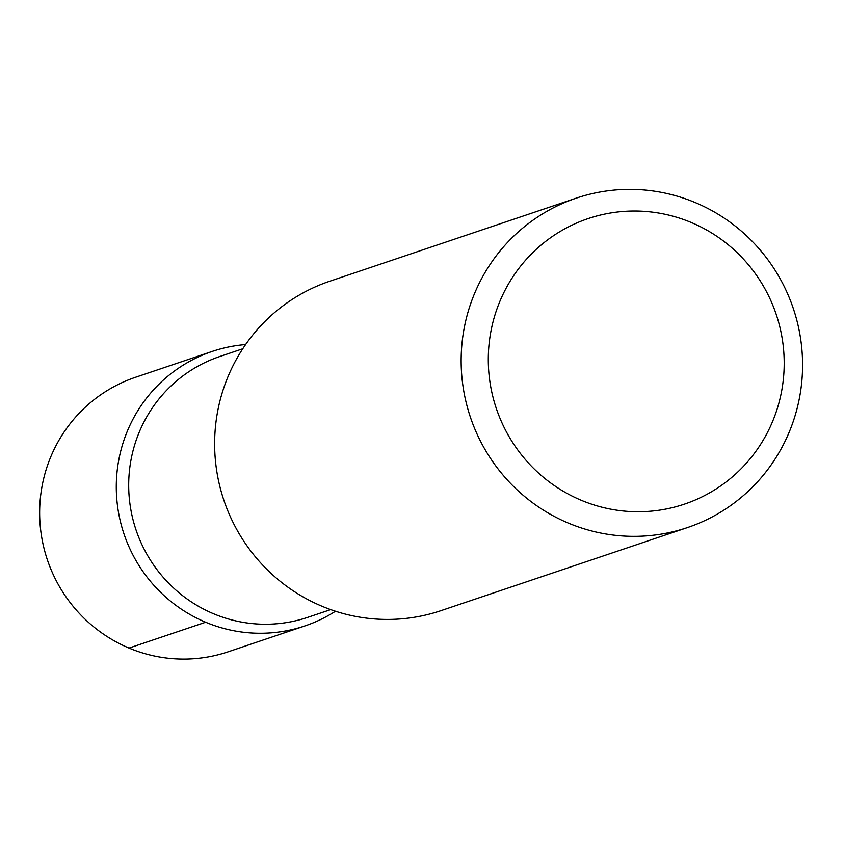 <?xml version="1.0" encoding="UTF-8"?>
<svg xmlns="http://www.w3.org/2000/svg" width="844" height="844" viewBox="0 0 844 844"><rect width="100%" height="100%" fill="white"/><g stroke="black" fill="none" stroke-linecap="round" stroke-linejoin="round"><path stroke-width="1.27" d="M773.6 418.983A150.665 147.637 71.4 0 0 691.236 222.489A150.665 147.637 71.4 0 0 498.888 303.787A150.665 147.637 71.4 0 0 581.252 500.27A150.665 147.637 71.4 0 0 773.6 418.983M576.336 198.118L329.825 281.21A173.843 170.351 71.4 0 0 226.857 379.494A173.843 170.351 71.4 0 0 261.682 563.992A173.843 170.351 71.4 0 0 440.863 610.687L687.385 527.595A173.843 170.351 -108.6 0 1 508.193 480.911A173.843 170.351 -108.6 0 1 473.378 296.402A173.843 170.351 -108.6 0 1 576.336 198.118A173.843 170.351 -108.6 0 1 755.528 244.813A173.843 170.351 -108.6 0 1 790.343 429.311A173.843 170.351 -108.6 0 1 687.385 527.595M205.662 622.239A144.873 141.961 -108.6 0 1 126.473 433.31A144.873 141.961 -108.6 0 1 245.604 344.552A144.873 141.961 -108.6 0 0 212.277 351.399A144.873 141.961 -108.6 0 0 116.324 483.327A144.873 141.961 -108.6 0 0 205.662 622.239A144.873 141.961 -108.6 0 0 335.49 611.235A144.873 141.961 -108.6 0 1 304.811 625.963A144.873 141.961 -108.6 0 1 205.662 622.239L129.026 648.065M212.266 351.399L135.631 377.236A144.873 141.961 71.4 0 0 49.838 459.136A144.873 141.961 71.4 0 0 78.851 612.892A144.873 141.961 71.4 0 0 228.175 651.8L304.811 625.963M242.755 348.772L219.883 356.484A137.625 134.861 71.4 0 0 138.374 434.291A137.625 134.861 71.4 0 0 165.941 580.356A137.625 134.861 71.4 0 0 307.796 617.323L330.669 609.611"/></g></svg>
